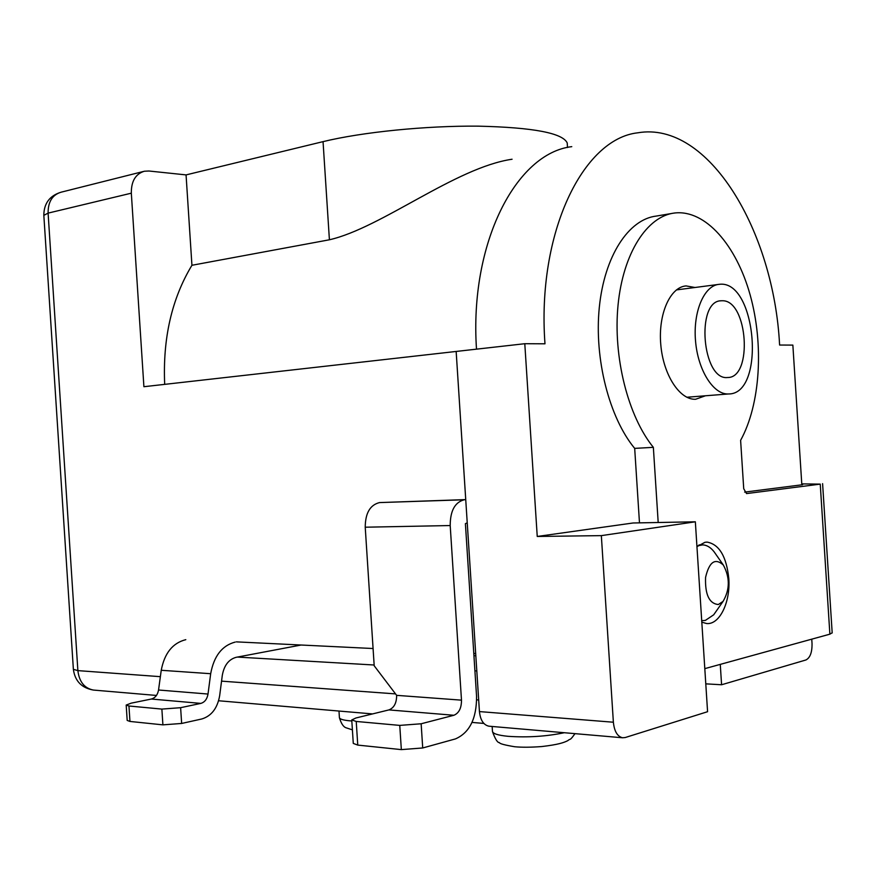 <?xml version="1.0" encoding="UTF-8"?>
<svg xmlns="http://www.w3.org/2000/svg" width="876" height="876" viewBox="0 0 876 876"><rect width="100%" height="100%" fill="white"/><g stroke="black" fill="none" stroke-linecap="round" stroke-linejoin="round"><path stroke-width="1.31" d="M512.077 159.235C455.4 167.568 381.52 227.848 329.409 239.783L323.047 141.638C362.018 132.112 426.01 125.64 478.373 126.155C533.145 127.436 562.753 133.053 567.221 142.985L567.33 144.737M164.688 384.356C162.673 338.41 171.751 298.716 191.932 265.275L329.409 239.783M571.765 146.653C516.238 153.114 469.295 243.024 476.5 349.163C469.295 243.024 516.238 153.114 571.765 146.653M474.912 670.83L476.807 670.939L478.69 699.979L476.675 699.825M191.932 265.275L186.062 174.904L148.942 171.006L144.354 171.236C135.539 173.93 131.192 181.244 131.323 193.18L143.905 386.71L456.155 351.451L465.736 499.605L464.236 499.769C454.918 502.211 450.242 510.796 450.198 525.545L461.488 700.154C461.499 708.115 458.958 713.152 453.888 715.265L421.148 723.773L399.763 725.394L401.339 749.615L422.714 747.973L421.148 723.773M422.714 747.973L455.421 738.917C469.613 732.719 476.654 718.539 476.566 696.376L465.397 523.662L467.236 522.841L475.679 653.518L473.785 653.43M237.352 657.077L374.151 665.004M236.367 641.867L373.077 648.525M351.769 720.116L353.28 743.417L357.758 745.093L356.225 721.452L351.758 719.941L355.908 717.992L388.933 709.91C394.058 707.885 396.631 703.034 396.642 695.347L374.194 665.782L365.226 527.21C365.325 513.139 370.088 504.926 379.527 502.583L465.736 499.605M186.062 174.904L323.047 141.638M489.41 726.226L488.83 726.182C483.486 724.934 480.355 720.072 479.435 711.586L456.155 351.451L524.79 343.71L544.981 343.808C536.78 232.896 582.945 138.78 637.75 132.813C708.75 120.57 773.935 231.341 779.596 345.035L792.857 345.1L801.836 484.855M695.347 521.8L601.341 535.63L613.375 722.218C614.317 731.307 617.383 736.486 622.562 737.767L625.256 737.526L707.578 711.706L695.347 521.8L633.118 522.983L537.24 536.462L524.79 343.71M720.269 664.38L721.583 684.758L705.782 683.849M811.756 639.162L812.03 643.477C812.183 652.335 810.136 657.832 805.909 659.978L721.583 684.758M601.341 535.63L537.24 536.462M716.469 610.824L713.677 614.821L705.355 620.405L702.059 620.668M697.909 545.781L702.716 544.872C706.91 545.091 710.732 547.434 714.17 551.88L715.593 553.917M718.32 604.528C709.242 603.63 704.983 594.596 705.563 577.437C709.221 561.834 715.144 557.694 723.324 565.031C730.037 577.481 729.949 589.603 723.061 601.385L718.32 604.528M728.482 393.97L728.416 393.97C713.458 394.802 697.887 370.329 695.522 340.895C692.938 311.473 704.282 285.291 719.251 284.328C756.47 279.258 766.073 394.539 728.482 393.97M722.481 300.753C747.863 300.271 753.053 378.071 727.606 377.512C702.256 380.786 695.511 300.599 721.2 300.775L722.481 300.753M704.808 668.64L829.879 634.169L832.178 632.79M801.77 483.891L820.243 484.121L746.549 493.582L743.724 488.72L740.614 440.332C760.423 404.373 764.047 344.684 750.141 294.894C736.289 245.149 705.344 209.43 674.619 212.999C647.134 216.131 623.099 253.076 618.051 305.034C612.937 356.926 628.048 416.319 653.354 447.34L658.194 522.501M801.825 484.746L802.58 484.756M744.644 492.115L802.58 484.724M696.946 546.657L704.972 542.288L707.282 542.135C719.295 544.445 726.467 556.567 728.788 578.478C730.639 601.965 719.612 624.993 706.603 623.526L701.807 622.168M705.432 395.777L695.632 399.259C679.743 400.135 663.242 374.895 660.767 344.476C658.084 314.068 670.184 286.978 686.094 285.915L694.986 287.492M671.388 213.536L656.31 216.065C628.639 219.241 604.429 255.923 599.304 307.41C594.114 358.832 609.247 417.655 634.684 448.381L639.48 522.862M653.354 447.34L634.684 448.381M357.758 745.093L401.339 749.615M356.225 721.452L399.763 725.394M475.832 655.774L473.927 655.675M301.125 645.021L236.213 657.296C228.735 659.332 224.092 665.366 222.296 675.385L219.679 695.588C217.467 708.18 211.521 715.977 201.841 718.966L181.65 723.456L162.903 724.857L129.955 721.441L127.184 720.422L126.199 705.158M235.228 642.075C222.099 645.513 213.919 656.047 210.678 673.71L208.017 694.044C207.119 699.125 204.721 702.234 200.834 703.395L180.62 707.688L161.874 709.089L128.947 706.001L126.188 705.06L131.192 703.154L151.351 699.037C155.238 697.92 157.625 694.909 158.545 690.003L161.239 670.282C164.502 653.178 172.681 642.973 185.8 639.666M94.356 690.146L93.382 690.058C84.403 688.273 79.223 681.791 77.876 670.622L73.376 669.341L43.833 215.354L48.103 213.12L77.876 670.622L160.363 676.666M221.551 681.145L395.525 693.891M143.423 171.477L61.09 192.194C52.33 194.855 48.005 201.83 48.103 213.12L131.323 193.18M492.148 726.467L492.454 731.11C492.432 733.54 497.645 735.282 508.113 736.322C527.67 737.647 546.405 736.442 564.33 732.719M338.99 711.049L339.395 717.411C339.373 719.01 342.779 720.138 349.623 720.806L351.824 720.97M479.435 711.586L613.375 722.218M829.879 634.169L820.243 484.121M379.527 502.583L464.236 499.769M365.226 527.21L450.198 525.545M396.642 695.347L461.488 700.154M388.933 709.91L453.888 715.265M180.62 707.688L181.65 723.456M161.874 709.089L162.903 724.857M129.955 721.441L128.947 706.001M210.678 673.71L161.239 670.282M208.017 694.044L158.545 690.003M200.834 703.395L151.351 699.037M567.506 147.507L567.221 142.985M61.09 192.194C49.702 195.687 43.953 203.352 43.822 215.2M73.387 669.461C75.018 681.123 81.687 687.988 93.382 690.058L156.454 695.445M218.606 700.756L372.574 713.918M472.022 722.415L483.837 723.423M574.985 733.65C569.28 741.622 571.01 737.942 567.757 740.669C564.034 742.552 558.603 744.589 541.795 746.549C530.955 747.37 521.921 747.436 514.694 746.746C504.696 745.071 499.605 743.702 499.419 742.618C497.535 742.793 495.225 739.114 492.476 731.602M352.404 729.861L346.195 727.825C343.48 727.025 341.224 723.664 339.417 717.729M488.83 726.182L622.562 737.767M701.775 544.883L699.004 544.905M723.324 565.031L714.17 551.88M723.061 601.385L713.677 614.821M717.926 284.503L676.392 289.923M728.416 393.97L686.806 397.244M721.2 300.775L720.269 300.884M684.682 286.102L686.094 285.915M706.286 542.145L707.282 542.135M832.189 632.976L822.597 483.651"/></g></svg>
